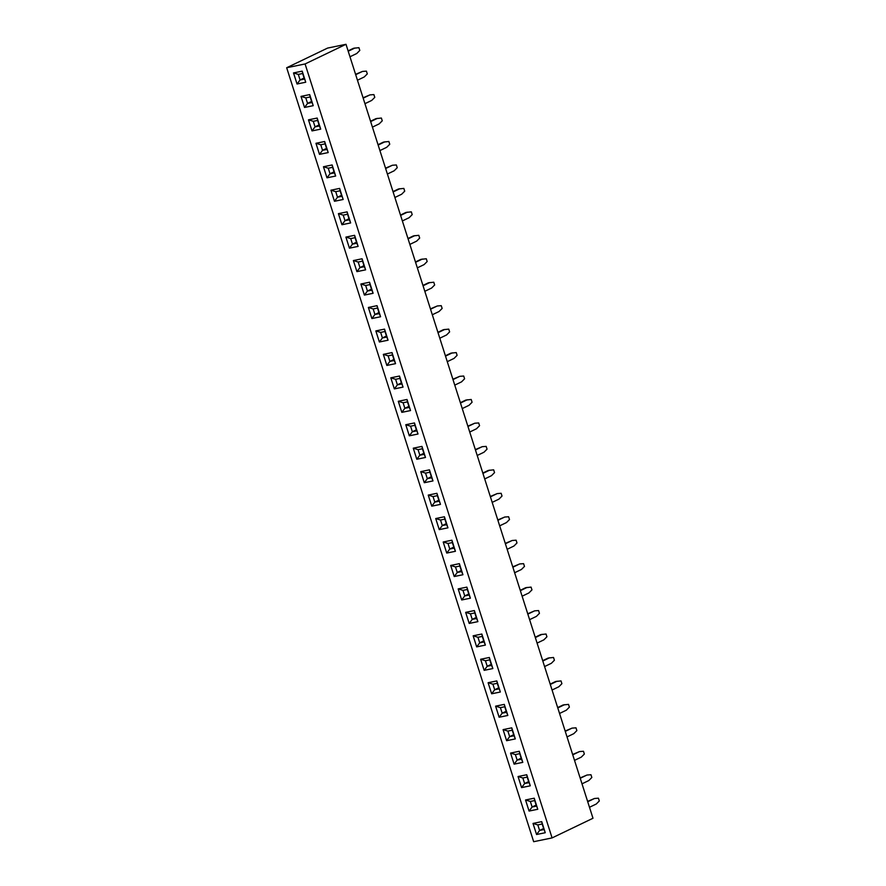 <?xml version="1.0" encoding="UTF-8"?>
<svg xmlns="http://www.w3.org/2000/svg" width="886" height="886" viewBox="0 0 886 886"><rect width="100%" height="100%" fill="white"/><g stroke="black" fill="none" stroke-linecap="round" stroke-linejoin="round"><path stroke-width="1.33" d="M305.083 63.958L345.994 44.3L592.989 818.254L552.089 837.912L305.083 63.958L286.676 67.746L533.671 841.7L552.089 837.912M345.994 44.3L327.576 48.088L286.676 67.746M395.555 363.659L392.022 352.584L383.328 354.367L386.861 365.453L395.555 363.659L386.861 365.442L389.895 361.399L394.259 360.502L392.487 354.943L388.123 355.84L389.895 361.399L394.248 360.491L392.487 354.954L388.134 355.851L389.906 361.388L393.916 359.461M410.528 410.572L406.995 399.486L398.29 401.28L401.823 412.355L410.528 410.572L401.834 412.355L404.869 408.313L409.232 407.416L407.46 401.856L403.097 402.753L404.869 408.313M399.52 376.085L399.974 378.4L395.61 379.297L390.815 377.824L394.348 388.899L403.041 387.116L399.508 376.029L390.804 377.824L394.348 388.899L403.041 387.116M414.471 422.943L405.777 424.726L409.31 435.812L418.015 434.018L414.471 422.943M455.437 551.291L451.904 540.205L443.199 541.999L446.732 553.074L455.437 551.291L446.743 553.074L449.778 549.032L454.141 548.135L452.369 542.575L448.006 543.472L449.778 549.032L454.13 548.124L452.358 542.586L448.017 543.472L449.778 549.021L453.798 547.083M447.951 527.834L444.418 516.76L435.713 518.543L439.257 529.618L447.951 527.834L439.257 529.618L442.291 525.575L446.655 524.678L444.883 519.118L440.519 520.016L442.291 525.575L446.644 524.667L444.872 519.13L440.53 520.027L442.291 525.564L446.311 523.637M440.464 504.378L436.931 493.303L428.237 495.086L431.77 506.172L440.464 504.378L431.77 506.172L434.805 502.118L439.168 501.221L437.396 495.662L433.032 496.559L434.805 502.118M421.98 446.444L422.423 448.759L418.059 449.656L413.275 448.183L416.797 459.258L425.49 457.475L421.957 446.4L413.264 448.183L416.808 459.258L425.49 457.475M429.455 469.901L429.909 472.216L425.546 473.113L420.761 471.629L424.294 482.715L432.977 480.932L429.444 469.846L420.75 471.64L424.283 482.715L432.977 480.932M519.285 751.339L519.728 753.654L515.364 754.551L510.58 753.078L514.101 764.153L522.795 762.37L519.262 751.284L510.569 753.078L514.113 764.153L522.795 762.37M511.798 727.882L512.241 730.197L507.877 731.094L503.093 729.621L506.626 740.696L515.32 738.913L511.776 727.838L503.082 729.621L506.615 740.707L515.309 738.913M504.311 704.436L504.765 706.74L500.402 707.637L495.606 706.164L499.128 717.25L507.833 715.456L504.289 704.381L495.595 706.164L499.139 717.25L507.833 715.456M489.327 657.478L480.622 659.262L484.166 670.348L492.86 668.553L489.327 657.478M496.813 680.924L488.108 682.718L491.652 693.793L500.346 692.01L496.813 680.924M459.402 563.717L459.856 566.021L455.493 566.918L450.697 565.445L454.219 576.531L462.924 574.737L459.38 563.662L450.686 565.445L454.23 576.531L462.924 574.737M470.4 598.194L466.867 587.119L458.173 588.902L461.706 599.977L470.4 598.194L461.717 599.977L464.751 595.935L469.115 595.038L467.332 589.478L462.968 590.375L464.751 595.935L469.104 595.027L467.332 589.489L462.979 590.386L464.751 595.924L468.772 593.997M485.373 645.097L481.84 634.022L473.146 635.805L476.679 646.891L485.373 645.097L476.679 646.891L479.714 642.837L484.077 641.94L482.305 636.381L477.942 637.278L479.714 642.837L484.066 641.94L482.305 636.392L477.953 637.289L479.725 642.826L483.734 640.899M477.886 621.651L474.353 610.565L465.659 612.359L469.192 623.434L477.886 621.651L469.203 623.434L472.227 619.392L476.59 618.494L474.818 612.935L470.455 613.832L472.227 619.392L476.579 618.483L474.818 612.946L470.466 613.832L472.238 619.38L476.258 617.442M328.197 152.58L324.653 141.505L315.959 143.288L319.492 154.374L328.197 152.58L319.503 154.363L322.537 150.321L326.901 149.424L325.118 143.864L320.765 144.761L322.537 150.321M335.672 176.037L332.139 164.951L323.445 166.745L326.978 177.82L335.672 176.037L326.989 177.82L330.024 173.778L334.376 172.881L332.604 167.321L328.241 168.218L330.024 173.778L334.376 172.87L332.604 167.332L328.252 168.229L330.024 173.767L334.044 171.829M347.124 211.909L347.578 214.224L343.214 215.121L338.419 213.648L341.952 224.723L350.646 222.94L347.113 211.865L338.408 213.648L341.952 224.734L350.646 222.94M339.626 188.408L330.932 190.202L334.465 201.277L343.159 199.494L339.626 188.408M358.132 246.397L354.599 235.311L345.894 237.105L349.438 248.18L358.132 246.397L349.438 248.18L352.473 244.137L356.836 243.24L355.065 237.681L350.701 238.578L352.473 244.137L356.825 243.229L355.053 237.692L350.712 238.589L352.473 244.126L356.493 242.188M384.546 329.182L385 331.497L380.637 332.394L375.841 330.91L379.374 341.996L388.068 340.213L384.535 329.127L375.841 330.921L379.374 341.996L388.068 340.202M377.071 305.725L377.514 308.04L373.15 308.937L368.366 307.464L371.899 318.539L380.581 316.756L377.048 305.67L368.354 307.464L371.887 318.539L380.581 316.756M362.097 258.823L362.551 261.137L358.188 262.034L353.392 260.55L356.914 271.637L365.619 269.853L362.075 258.767L353.381 260.562L356.925 271.637L365.619 269.842M369.562 282.224L360.868 284.007L364.401 295.093L373.106 293.299L369.562 282.224L370.027 284.583L365.674 285.48L367.446 291.04L371.81 290.143L370.027 284.583L365.674 285.491L367.446 291.029L371.799 290.132L370.027 284.594M534.236 798.197L525.531 799.98L529.075 811.067L537.769 809.272L534.236 798.197M526.76 774.796L527.214 777.1L522.851 777.997L518.055 776.524L521.588 787.61L530.282 785.816L526.749 774.741L518.055 776.524L521.588 787.61L530.282 785.816M541.723 821.643L533.018 823.437L536.562 834.512L545.255 832.729L541.723 821.643M309.69 94.592L300.985 96.386L304.529 107.461L313.223 105.678L309.69 94.592M312.005 130.918L320.71 129.134L317.166 118.048L308.472 119.831L312.005 130.918L320.71 129.123M302.215 71.19L302.669 73.505L298.305 74.402L293.51 72.929L297.043 84.004L305.736 82.221L302.204 71.146L293.499 72.929L297.043 84.015L305.736 82.221M386.861 365.453L383.328 354.367L388.123 355.84M401.823 412.355L398.301 401.269L403.097 402.753M414.493 422.987L414.947 425.302L410.583 426.199L405.788 424.726L409.321 435.812L418.015 434.018M446.732 553.074L443.21 541.999L448.006 543.472M440.519 520.016L435.724 518.543L439.257 529.618M436.942 493.358L437.396 495.662L433.044 496.57L428.237 495.086L431.77 506.172M484.166 670.348L492.86 668.553M485.428 660.735L480.633 659.262L484.166 670.337L487.2 666.294L491.564 665.397L489.792 659.837L485.428 660.735L487.2 666.294L491.553 665.386L489.781 659.848L485.439 660.746L487.2 666.283L491.221 664.356M496.825 680.98L497.279 683.294L492.915 684.191L488.12 682.718L491.652 693.793L500.346 692.01M462.968 590.375L458.184 588.902L461.717 599.977M477.942 637.278L473.146 635.805L476.679 646.891M470.455 613.832L465.671 612.359L469.203 623.434M324.675 141.55L325.118 143.864L320.765 144.772L315.97 143.288L319.503 154.363M328.241 168.218L323.456 166.745L326.989 177.82M339.637 188.463L340.091 190.778L335.728 191.675L330.932 190.191L334.465 201.277L343.159 199.483M350.701 238.578L345.905 237.105L349.438 248.18M356.914 271.637L359.96 267.583L364.323 266.686L362.551 261.137L358.199 262.034L359.96 267.572L364.312 266.686L362.54 261.149M365.674 285.48L360.879 284.007L364.412 295.082L373.106 293.299M534.247 798.242L534.701 800.556L530.337 801.453L525.542 799.98L529.075 811.055L537.769 809.272M541.734 821.699L542.188 824.013L537.824 824.91L533.029 823.437L536.562 834.512L545.255 832.729M309.701 94.647L310.155 96.962L305.792 97.859L300.996 96.386L304.529 107.461L313.223 105.678M313.279 121.304L308.483 119.831L312.016 130.918L315.051 126.864L319.414 125.967L317.642 120.407L313.279 121.304L315.051 126.864L319.403 125.967L317.631 120.418L313.29 121.316L315.051 126.853L319.071 124.926M445.392 355.784L450.83 353.171L456.235 352.573L457.11 355.341L454.053 358.409L447.275 361.665M445.503 356.128L452.281 352.872M452.99 379.585L459.768 376.328L463.71 376.029L464.596 378.798L461.54 381.866L454.762 385.122M452.879 379.23L459.768 376.328M467.963 426.487L474.741 423.231L478.684 422.932L479.57 425.701L476.502 428.769L469.724 432.025M467.852 426.144L474.741 423.231M460.366 402.687L465.803 400.073L471.197 399.475L472.083 402.244L469.015 405.323L462.248 408.579M460.476 403.03L467.254 399.774M490.412 496.847L497.19 493.591L501.144 493.292L502.019 496.06L498.962 499.128L492.184 502.384M490.301 496.503L497.19 493.591M482.826 473.046L488.252 470.433L493.657 469.835L494.543 472.603L491.475 475.682L484.697 478.938M482.925 473.39L489.703 470.134M475.45 449.944L482.217 446.688L486.17 446.389L487.056 449.158L483.989 452.225L477.211 455.482M475.339 449.59L482.217 446.688M422.943 285.425L428.381 282.811L433.775 282.213L434.661 284.982L431.593 288.05L424.815 291.306M423.054 285.768L429.832 282.512M437.917 332.328L443.343 329.714L448.748 329.116L449.634 331.885L446.566 334.963L439.788 338.219M438.016 332.671L444.794 329.415M430.541 309.225L437.307 305.969L441.261 305.67L442.147 308.439L439.079 311.507L432.302 314.763M430.43 308.871L437.307 305.969M348.087 50.89L353.525 48.276L358.93 47.678L359.805 50.447L356.748 53.514L349.97 56.77M348.198 51.233L354.976 47.977M355.685 74.69L362.463 71.434L366.416 71.135L367.291 73.903L364.235 76.971L357.457 80.227M355.574 74.346L362.463 71.434M363.171 98.147L369.949 94.891L373.892 94.581L374.778 97.36L371.71 100.428L364.943 103.684M363.061 97.792L369.949 94.891M378.034 144.706L383.472 142.092L388.865 141.494L389.751 144.263L386.684 147.331L379.906 150.587M378.145 145.049L384.923 141.793M370.547 121.249L375.985 118.635L381.379 118.037L382.265 120.806L379.197 123.874L372.43 127.13M370.658 121.592L377.436 118.336M407.97 238.511L413.408 235.909L418.801 235.311L419.687 238.079L416.63 241.147L409.853 244.403M408.081 238.866L414.858 235.61M400.483 215.065L405.921 212.452L411.325 211.854L412.2 214.622L409.144 217.69L402.366 220.946M400.594 215.409L407.372 212.153M385.631 168.506L392.398 165.25L396.352 164.951L397.238 167.72L394.17 170.788L387.392 174.044M385.521 168.152L392.398 165.25M392.996 191.609L398.434 188.995L403.839 188.397L404.725 191.166L401.657 194.233L394.879 197.489M393.107 191.952L399.885 188.696M415.456 261.968L420.894 259.354L426.288 258.756L427.174 261.525L424.106 264.604L417.339 267.849M415.567 262.311L422.345 259.055M527.846 614.109L534.612 610.853L538.566 610.554L539.452 613.322L536.384 616.401L529.606 619.657M527.735 613.765L534.612 610.853M520.248 590.32L525.686 587.706L531.079 587.108L531.965 589.877L528.898 592.944L522.12 596.2M520.359 590.663L527.126 587.407M512.872 567.206L519.65 563.95L523.593 563.651L524.479 566.42L521.411 569.488L514.633 572.744M512.761 566.863L519.65 563.95M505.385 543.749L512.163 540.493L516.106 540.194L516.992 542.963L513.924 546.042L507.157 549.298M505.275 543.406L512.163 540.493M497.899 520.303L504.677 517.047L508.619 516.748L509.505 519.517L506.449 522.585L499.671 525.841M497.788 519.949L504.677 517.047M557.671 707.582L563.108 704.968L568.502 704.37L569.388 707.139L566.32 710.207L559.553 713.463M557.781 707.925L564.559 704.669M550.184 684.125L555.622 681.511L561.015 680.913L561.901 683.693L558.833 686.761L552.067 690.017M550.295 684.468L557.072 681.212M535.21 637.222L540.648 634.609L546.053 634.011L546.928 636.779L543.871 639.847L537.093 643.103M535.321 637.566L542.099 634.31M542.697 660.679L548.135 658.065L553.529 657.467L554.414 660.236L551.358 663.304L544.58 666.56M542.808 661.022L549.586 657.766M580.23 778.285L587.008 775.028L590.962 774.729L591.837 777.498L588.78 780.566L582.002 783.822M580.12 777.941L587.008 775.028M572.755 754.828L579.522 751.572L583.475 751.273L584.361 754.052L581.294 757.12L574.516 760.376M572.644 754.484L579.522 751.572M565.268 731.382L572.035 728.126L575.989 727.827L576.875 730.596L573.807 733.663L567.029 736.919M565.157 731.039L572.035 728.126M587.717 801.741L594.495 798.485L598.438 798.186L599.324 800.955L596.267 804.023L589.489 807.279M587.606 801.398L594.495 798.485M395.533 363.592L394.259 360.502M392.033 352.628L392.487 354.943M410.506 410.495L407.449 401.867L403.108 402.753L404.869 408.302L409.221 407.405M407.006 399.542L407.46 401.856M394.348 388.899L397.382 384.856L401.746 383.959L399.974 378.4M403.019 387.038L399.963 378.411L395.621 379.308L397.382 384.856L401.735 383.948M417.982 433.952L414.947 425.302M409.321 435.812L412.355 431.759L416.719 430.862L414.936 425.313L410.583 426.21L412.355 431.759L416.708 430.851M455.415 551.214L454.141 548.135M451.915 540.261L452.369 542.575M447.928 527.757L446.655 524.678M444.429 516.804L444.883 519.118M440.442 504.311L437.396 495.673M416.808 459.258L419.842 455.216L424.206 454.319L422.423 448.759L418.07 449.667L419.842 455.216M425.468 457.397L424.206 454.319M424.294 482.715L427.318 478.673L431.681 477.775L429.909 472.216L425.557 473.113L427.318 478.673L431.67 477.764L429.909 472.227M432.955 480.854L431.681 477.775M514.113 764.153L517.136 760.11L521.5 759.213L519.728 753.654L515.375 754.551L517.136 760.11M522.773 762.292L521.5 759.213M506.626 740.696L509.66 736.654L514.024 735.757L512.241 730.197M515.287 738.835L514.024 735.757M507.877 731.094L509.66 736.654L514.013 735.745L512.241 730.208L507.888 731.105L509.66 736.643L513.681 734.715M499.139 717.25L502.174 713.197L506.537 712.3L504.765 706.74L500.413 707.648L502.174 713.197L506.526 712.3L504.754 706.751M507.811 715.39L506.537 712.3M489.338 657.523L489.792 659.837M492.837 668.476L491.564 665.397M500.324 691.933L497.279 683.294M491.652 693.793L494.687 689.751L499.051 688.854L497.267 683.305L492.926 684.191L494.687 689.74L499.039 688.843M492.915 684.191L494.687 689.751L498.707 687.802M454.23 576.531L457.265 572.478L461.628 571.581L459.856 566.021L455.493 566.929L457.265 572.478L461.617 571.581L459.845 566.032M462.891 574.671L461.628 571.581M470.377 598.116L469.115 595.038M466.889 587.163L467.332 589.478M485.351 645.03L484.077 641.94M481.851 634.077L482.305 636.381M477.864 621.573L476.59 618.494M474.375 610.62L474.818 612.935M328.163 152.503L325.118 143.875M335.65 175.96L334.376 172.881M332.161 165.006L332.604 167.321M341.952 224.723L344.986 220.68L349.35 219.783L347.578 214.224L343.225 215.132L344.986 220.68L349.339 219.772L347.578 214.235M350.623 222.862L349.35 219.783M343.137 199.416L340.091 190.778L335.739 191.675L337.5 197.224L341.863 196.327M334.465 201.277L337.5 197.224M358.11 246.319L356.836 243.24M354.61 235.366L355.065 237.681M379.374 341.996L382.409 337.943L386.772 337.045L385 331.497M380.637 332.394L382.409 337.943L386.761 337.045L385 331.508L380.648 332.394L382.42 337.943L386.44 336.004M388.046 340.135L386.772 337.045M371.899 318.539L374.933 314.497L379.297 313.6L377.514 308.04L373.161 308.948L374.933 314.497L379.286 313.589L377.514 308.051M380.559 316.679L379.297 313.6M358.188 262.034L359.96 267.583L363.98 265.645M365.597 269.776L364.323 266.686M373.072 293.222L371.81 290.143M364.412 295.082L367.446 291.04L371.467 289.102M537.747 809.195L534.701 800.556L530.349 801.465L532.109 807.013L536.473 806.116L534.701 800.567M529.075 811.055L532.109 807.013M521.588 787.61L524.623 783.556L528.986 782.659L527.214 777.1M530.26 785.749L527.214 777.111L522.862 778.008L524.623 783.556L528.975 782.659M545.233 832.652L542.188 824.013L537.835 824.91L539.596 830.459L543.96 829.573L542.177 824.024M536.562 834.512L539.596 830.47L543.949 829.562M537.824 824.91L539.596 830.47L543.616 828.521M313.201 105.6L310.155 96.962L305.803 97.87L307.564 103.418L311.927 102.521L310.144 96.973M304.529 107.461L307.564 103.418M320.688 129.057L319.414 125.967M317.188 118.104L317.642 120.407M297.043 84.004L300.077 79.962L304.441 79.064L302.669 73.505M305.714 82.143L302.669 73.516L298.316 74.413L300.077 79.962L304.43 79.053M395.621 379.308L397.382 384.845L401.402 382.918M410.583 426.21L412.355 431.748L416.376 429.821M433.044 496.57L434.816 502.107L439.157 501.221M418.07 449.667L419.842 455.205L424.195 454.308L422.423 448.77M425.557 473.113L427.329 478.661L431.349 476.723M515.375 754.551L517.147 760.099L521.489 759.202L519.728 753.665M500.413 707.648L502.174 713.186L506.194 711.259M455.493 566.929L457.265 572.467L461.285 570.54M320.765 144.772L322.537 150.31L326.89 149.413M343.225 215.132L344.997 220.669L349.006 218.742M335.739 191.675L337.511 197.213L341.852 196.327L340.091 190.778M373.161 308.948L374.933 314.486L378.953 312.548M530.349 801.465L532.121 807.002L536.462 806.105M522.862 778.008L524.634 783.545L528.643 781.618M305.803 97.87L307.564 103.407L311.916 102.51M298.316 74.413L300.088 79.95L304.097 78.023M404.869 408.302L408.889 406.364M434.816 502.107L438.825 500.18M419.842 455.205L423.862 453.278M517.147 760.099L521.167 758.161M322.537 150.31L326.557 148.383M337.511 197.213L341.531 195.285M532.121 807.002L536.13 805.075M307.564 103.407L311.584 101.469"/></g></svg>
